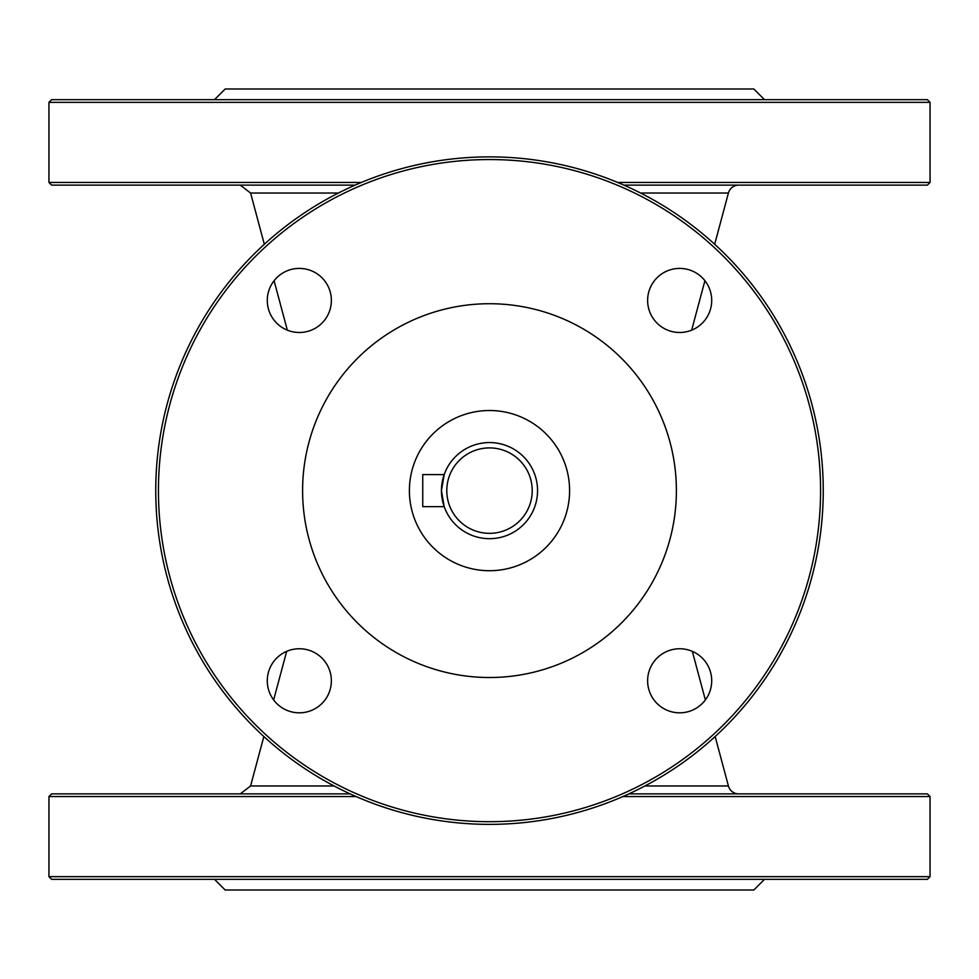 <?xml version="1.0" encoding="UTF-8"?>
<svg xmlns="http://www.w3.org/2000/svg" width="979" height="979" viewBox="0 0 979 979"><rect width="100%" height="100%" fill="white"/><g stroke="black" fill="none" stroke-linecap="round" stroke-linejoin="round"><path stroke-width="1.47" d="M444.185 474.595L441.443 490.626L444.185 506.645L422.744 506.645L422.744 474.595L444.185 474.595L443.768 475.831M444.185 506.645L443.768 505.409M823.253 490.626A333.753 333.753 0 0 0 489.5 156.873A333.753 333.753 0 0 0 155.747 490.626A333.753 333.753 0 0 0 489.5 824.367A333.753 333.753 0 0 0 823.253 490.626M820.586 490.626A331.086 331.086 0 0 1 323.963 777.338A331.086 331.086 0 0 1 323.963 203.901A331.086 331.086 0 0 1 820.586 490.626M711.709 680.797A32.038 32.038 0 0 1 663.652 708.539A32.038 32.038 0 0 1 663.652 653.042A32.038 32.038 0 0 1 711.709 680.797M711.709 300.443A32.038 32.038 0 0 1 663.652 328.198A32.038 32.038 0 0 1 663.652 272.7A32.038 32.038 0 0 1 711.709 300.443M331.367 300.443A32.038 32.038 0 0 1 283.31 328.198A32.038 32.038 0 0 1 283.31 272.7A32.038 32.038 0 0 1 331.367 300.443M331.367 680.797A32.038 32.038 0 0 1 283.31 708.539A32.038 32.038 0 0 1 283.31 653.042A32.038 32.038 0 0 1 331.367 680.797M302.597 490.626A186.903 186.903 0 0 1 582.946 328.76A186.903 186.903 0 0 1 582.946 652.479A186.903 186.903 0 0 1 302.597 490.626M489.5 442.557A48.057 48.057 0 0 0 441.443 490.626A48.057 48.057 0 0 0 489.5 538.683A48.057 48.057 0 0 0 537.557 490.626A48.057 48.057 0 0 0 489.5 442.557M569.594 490.626A80.094 80.094 0 0 0 449.447 421.251A80.094 80.094 0 0 0 449.447 559.988A80.094 80.094 0 0 0 569.594 490.626M714.682 244.273L728.413 193.034A10.683 10.683 0 0 1 738.729 185.117M338.391 193.034L250.587 193.034L264.318 244.273M274.083 280.716L287.337 330.156M930.05 102.354L48.95 102.354L51.618 99.674L927.382 99.674L930.05 102.354L930.05 182.449L927.382 185.117L623.88 185.117M355.12 185.117L51.618 185.117L48.95 182.449L361.361 182.449M764.513 99.674L753.83 89.003L225.17 89.003L214.487 99.674M617.639 182.449L930.05 182.449M715.159 736.514L728.413 785.966A10.683 10.683 0 0 0 738.729 793.883M334.059 785.966L250.587 785.966L263.84 736.514M273.643 699.936L286.663 651.365M622.901 796.551L930.05 796.551L927.382 793.883L628.861 793.883M350.139 793.883L51.618 793.883L48.95 796.551L356.099 796.551M764.513 879.326L753.83 889.997L225.17 889.997L214.487 879.326M930.05 876.646L48.95 876.646L51.618 879.326L927.382 879.326L930.05 876.646L930.05 796.551M489.5 447.905A42.721 42.721 0 0 1 526.494 511.98A42.721 42.721 0 0 1 452.506 511.98A42.721 42.721 0 0 1 489.5 447.905M728.413 193.034L640.609 193.034M728.413 785.966L644.941 785.966M250.587 193.034L240.271 185.117M691.663 330.156L704.917 280.716M48.95 182.449L48.95 102.354M250.587 785.966L240.271 793.883M692.337 651.365L705.357 699.936M48.95 876.646L48.95 796.551"/></g></svg>
